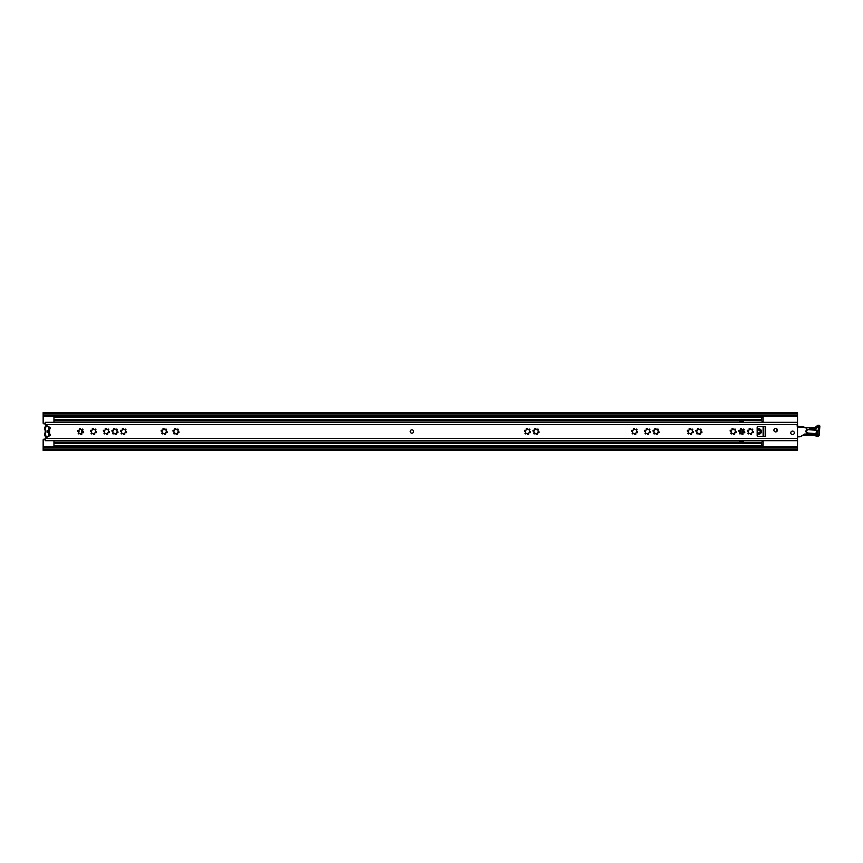 <?xml version="1.0" encoding="UTF-8"?>
<svg xmlns="http://www.w3.org/2000/svg" width="863" height="863" viewBox="0 0 863 863"><rect width="100%" height="100%" fill="white"/><g stroke="black" fill="none" stroke-linecap="round" stroke-linejoin="round"><path stroke-width="1.29" d="M797.531 415.157L43.15 415.157L43.15 413.809L797.531 413.809L797.531 449.192L43.15 449.192L43.15 447.843L797.531 447.843M43.15 415.157L43.15 423.107A0.68 0.68 0 0 0 43.786 423.776L45.178 423.862M45.178 439.138L43.786 439.224A0.68 0.68 0 0 0 43.15 439.893L43.15 447.843M776.873 428.879L776.873 431.414M43.15 413.809L43.15 412.6L797.531 412.6L797.531 413.809M797.531 449.192L797.531 450.4L43.15 450.4L43.15 449.192M48.684 436.279L48.63 426.689M49.903 428.997L49.903 427.433L48.555 427.735L48.555 426.689M48.555 436.279L48.555 435.265L49.903 435.567L49.903 434.003M48.555 432.999A1.683 1.683 0 0 1 48.555 429.968M48.004 426.344A1.348 1.348 0 0 1 47.271 426.635L47.217 425.966A0.68 0.68 0 0 0 47.292 425.955M46.214 426.851A1.014 1.014 0 0 0 45.512 427.811L44.833 427.811A1.683 1.683 0 0 1 45.998 426.214L46.214 426.851A4.585 4.585 0 0 1 47.271 426.635M45.512 427.811L45.512 429.245A1.348 1.348 0 0 0 45.599 429.72A5.07 5.07 0 0 1 45.599 433.248A1.348 1.348 0 0 0 45.512 433.722L45.512 435.157A1.014 1.014 0 0 0 46.214 436.117L45.998 436.764A1.683 1.683 0 0 1 44.833 435.157L44.833 433.722A2.028 2.028 0 0 1 44.962 433.01A4.401 4.401 0 0 0 44.962 429.957L45.599 429.72M47.336 437.023A0.68 0.68 0 0 0 47.217 437.002L47.271 436.333A4.585 4.585 0 0 1 46.214 436.117M47.271 436.333A1.348 1.348 0 0 1 48.037 436.635M44.833 427.811L44.833 429.245A2.028 2.028 0 0 0 44.962 429.957M47.217 437.002A5.264 5.264 0 0 1 45.998 436.764M45.998 426.214A5.264 5.264 0 0 1 47.217 425.966M758.717 432.956A1.456 1.456 0 0 0 760.174 431.5A1.456 1.456 0 0 0 758.717 430.044A1.456 1.456 0 0 0 757.272 431.5A1.456 1.456 0 0 0 758.717 432.956M78.414 431.576A1.187 1.187 0 0 0 77.713 430.421M761.759 446.149L761.759 442.482L53.948 442.482L53.948 440.68M761.759 420.249L761.759 416.451L53.948 416.451L53.948 420.249M53.948 422.32L53.948 420.518L761.759 420.518M53.948 446.149L53.948 442.482M739.613 440.68L739.613 441.284L743.528 441.284M743.528 421.716L739.613 421.716L739.613 422.32M750.292 428.997L749.084 428.997M757.164 433.711A2.697 2.697 0 0 0 761.414 431.5A2.697 2.697 0 0 0 757.164 429.289M761.759 445.567L763.108 445.567L763.108 446.462L761.759 446.462M757.164 430.756A1.726 1.726 0 0 1 760.443 431.5A1.726 1.726 0 0 1 757.164 432.244M743.528 442.482L743.528 440.788L761.037 440.788L763.108 441.565L763.108 445.232L761.759 445.232M743.528 432.676L743.528 429.094L743.528 432.676M751.587 434.132L750.432 434.132M757.336 426.667L763.108 426.667L763.108 436.333L757.336 436.333M761.759 417.768L763.108 417.768L763.108 421.435L761.037 422.212L743.528 422.32M743.528 422.212L743.528 420.518M763.108 440.68L763.108 441.565M761.759 416.538L763.108 416.538L763.108 417.465L53.948 417.455M763.108 417.768L761.759 417.433M760.864 422.266L763.108 421.435L763.108 422.32M743.528 440.82L741.306 440.68M743.528 422.18L740.152 422.32M761.037 440.788L760.238 440.497M761.037 422.212L760.238 422.503M740.152 440.68L741.306 440.82M740.152 430.281L740.152 433.873M80.712 434.175A4.391 4.391 0 0 0 81.208 429.623M78.598 430.335A1.791 1.791 0 0 1 78.619 432.633M411.899 429.817A1.683 1.683 0 0 0 410.216 431.5A1.683 1.683 0 0 0 411.899 433.183A1.683 1.683 0 0 0 413.593 431.5A1.683 1.683 0 0 0 411.899 429.817M792.536 431.09A1.758 1.758 0 0 0 790.778 432.848A1.758 1.758 0 0 0 792.536 434.607A1.758 1.758 0 0 0 794.294 432.848A1.758 1.758 0 0 0 792.536 431.09M775.664 428.393A1.758 1.758 0 0 0 773.906 430.152A1.758 1.758 0 0 0 775.664 431.91A1.758 1.758 0 0 0 777.412 430.152A1.758 1.758 0 0 0 775.664 428.393M735.675 432.762A0.604 0.604 0 0 0 736.268 432.201A0.604 0.604 0 0 0 735.751 431.565A0.777 0.777 0 0 1 735.373 430.173A0.604 0.604 0 0 0 735.438 429.267A0.604 0.604 0 0 0 734.532 429.332A0.777 0.777 0 0 1 733.14 428.954A0.604 0.604 0 0 0 732.385 428.447A0.604 0.604 0 0 0 731.986 429.267A0.777 0.777 0 0 1 730.961 430.281A0.604 0.604 0 0 0 730.152 430.68A0.604 0.604 0 0 0 730.659 431.435A0.777 0.777 0 0 1 731.037 432.827A0.604 0.604 0 0 0 731.393 433.906A0.604 0.604 0 0 0 731.878 433.668A0.777 0.777 0 0 1 733.27 434.046A0.604 0.604 0 0 0 733.863 434.564A0.604 0.604 0 0 0 734.424 433.733A0.777 0.777 0 0 1 735.438 432.719A0.604 0.604 0 0 0 735.675 432.762M744.24 432.762A0.604 0.604 0 0 0 744.845 432.201A0.604 0.604 0 0 0 744.327 431.565A0.777 0.777 0 0 1 743.949 430.173A0.604 0.604 0 0 0 744.003 429.267A0.604 0.604 0 0 0 743.108 429.332A0.777 0.777 0 0 1 741.705 428.954A0.604 0.604 0 0 0 740.961 428.447A0.604 0.604 0 0 0 740.562 429.267A0.777 0.777 0 0 1 739.537 430.281A0.604 0.604 0 0 0 738.728 430.68A0.604 0.604 0 0 0 739.235 431.435A0.777 0.777 0 0 1 739.602 432.827A0.604 0.604 0 0 0 739.969 433.906A0.604 0.604 0 0 0 740.443 433.668A0.777 0.777 0 0 1 741.846 434.046A0.604 0.604 0 0 0 742.439 434.564A0.604 0.604 0 0 0 742.989 433.733A0.777 0.777 0 0 1 744.014 432.719A0.604 0.604 0 0 0 744.24 432.762M752.816 432.762A0.604 0.604 0 0 0 753.421 432.201A0.604 0.604 0 0 0 752.892 431.565A0.777 0.777 0 0 1 752.525 430.173A0.604 0.604 0 0 0 752.579 429.267A0.604 0.604 0 0 0 751.673 429.332A0.777 0.777 0 0 1 750.281 428.954A0.604 0.604 0 0 0 749.537 428.447A0.604 0.604 0 0 0 749.127 429.267A0.777 0.777 0 0 1 748.113 430.281A0.604 0.604 0 0 0 747.304 430.68A0.604 0.604 0 0 0 747.8 431.435A0.777 0.777 0 0 1 748.178 432.827A0.604 0.604 0 0 0 748.545 433.906A0.604 0.604 0 0 0 749.019 433.668A0.777 0.777 0 0 1 750.411 434.046A0.604 0.604 0 0 0 751.015 434.564A0.604 0.604 0 0 0 751.565 433.733A0.777 0.777 0 0 1 752.59 432.719A0.604 0.604 0 0 0 752.816 432.762M701.382 432.762A0.604 0.604 0 0 0 701.986 432.201A0.604 0.604 0 0 0 701.457 431.565A0.777 0.777 0 0 1 701.09 430.173A0.604 0.604 0 0 0 701.144 429.267A0.604 0.604 0 0 0 700.238 429.332A0.777 0.777 0 0 1 698.847 428.954A0.604 0.604 0 0 0 698.091 428.447A0.604 0.604 0 0 0 697.692 429.267A0.777 0.777 0 0 1 696.678 430.281A0.604 0.604 0 0 0 695.869 430.68A0.604 0.604 0 0 0 696.365 431.435A0.777 0.777 0 0 1 696.743 432.827A0.604 0.604 0 0 0 697.11 433.906A0.604 0.604 0 0 0 697.584 433.668A0.777 0.777 0 0 1 698.976 434.046A0.604 0.604 0 0 0 699.569 434.564A0.604 0.604 0 0 0 700.13 433.733A0.777 0.777 0 0 1 701.155 432.719A0.604 0.604 0 0 0 701.382 432.762M692.806 432.762A0.604 0.604 0 0 0 693.41 432.201A0.604 0.604 0 0 0 692.892 431.565A0.777 0.777 0 0 1 692.514 430.173A0.604 0.604 0 0 0 692.568 429.267A0.604 0.604 0 0 0 691.673 429.332A0.777 0.777 0 0 1 690.271 428.954A0.604 0.604 0 0 0 689.526 428.447A0.604 0.604 0 0 0 689.127 429.267A0.777 0.777 0 0 1 688.102 430.281A0.604 0.604 0 0 0 687.293 430.68A0.604 0.604 0 0 0 687.8 431.435A0.777 0.777 0 0 1 688.167 432.827A0.604 0.604 0 0 0 688.534 433.906A0.604 0.604 0 0 0 689.008 433.668A0.777 0.777 0 0 1 690.411 434.046A0.604 0.604 0 0 0 691.004 434.564A0.604 0.604 0 0 0 691.554 433.733A0.777 0.777 0 0 1 692.579 432.719A0.604 0.604 0 0 0 692.806 432.762M658.523 432.762A0.604 0.604 0 0 0 659.116 432.201A0.604 0.604 0 0 0 658.598 431.565A0.777 0.777 0 0 1 658.221 430.173A0.604 0.604 0 0 0 658.286 429.267A0.604 0.604 0 0 0 657.379 429.332A0.777 0.777 0 0 1 655.988 428.954A0.604 0.604 0 0 0 655.233 428.447A0.604 0.604 0 0 0 654.834 429.267A0.777 0.777 0 0 1 653.809 430.281A0.604 0.604 0 0 0 653 430.68A0.604 0.604 0 0 0 653.507 431.435A0.777 0.777 0 0 1 653.884 432.827A0.604 0.604 0 0 0 654.24 433.906A0.604 0.604 0 0 0 654.726 433.668A0.777 0.777 0 0 1 656.117 434.046A0.604 0.604 0 0 0 656.711 434.564A0.604 0.604 0 0 0 657.272 433.733A0.777 0.777 0 0 1 658.286 432.719A0.604 0.604 0 0 0 658.523 432.762M637.056 432.762A0.604 0.604 0 0 0 637.649 432.201A0.604 0.604 0 0 0 637.131 431.565A0.777 0.777 0 0 1 636.754 430.173A0.604 0.604 0 0 0 636.818 429.267A0.604 0.604 0 0 0 635.912 429.332A0.777 0.777 0 0 1 634.521 428.954A0.604 0.604 0 0 0 633.766 428.447A0.604 0.604 0 0 0 633.366 429.267A0.777 0.777 0 0 1 632.352 430.281A0.604 0.604 0 0 0 631.533 430.68A0.604 0.604 0 0 0 632.04 431.435A0.777 0.777 0 0 1 632.417 432.827A0.604 0.604 0 0 0 632.784 433.906A0.604 0.604 0 0 0 633.259 433.668A0.777 0.777 0 0 1 634.65 434.046A0.604 0.604 0 0 0 635.244 434.564A0.604 0.604 0 0 0 635.804 433.733A0.777 0.777 0 0 1 636.818 432.719A0.604 0.604 0 0 0 637.056 432.762M649.947 432.762A0.604 0.604 0 0 0 650.551 432.201A0.604 0.604 0 0 0 650.022 431.565A0.777 0.777 0 0 1 649.656 430.173A0.604 0.604 0 0 0 649.71 429.267A0.604 0.604 0 0 0 648.803 429.332A0.777 0.777 0 0 1 647.412 428.954A0.604 0.604 0 0 0 646.657 428.447A0.604 0.604 0 0 0 646.258 429.267A0.777 0.777 0 0 1 645.244 430.281A0.604 0.604 0 0 0 644.434 430.68A0.604 0.604 0 0 0 644.931 431.435A0.777 0.777 0 0 1 645.308 432.827A0.604 0.604 0 0 0 645.675 433.906A0.604 0.604 0 0 0 646.15 433.668A0.777 0.777 0 0 1 647.541 434.046A0.604 0.604 0 0 0 648.135 434.564A0.604 0.604 0 0 0 648.696 433.733A0.777 0.777 0 0 1 649.72 432.719A0.604 0.604 0 0 0 649.947 432.762M538.501 432.762A0.604 0.604 0 0 0 539.105 432.201A0.604 0.604 0 0 0 538.577 431.565A0.777 0.777 0 0 1 538.21 430.173A0.604 0.604 0 0 0 538.264 429.267A0.604 0.604 0 0 0 537.369 429.332A0.777 0.777 0 0 1 535.966 428.954A0.604 0.604 0 0 0 535.222 428.447A0.604 0.604 0 0 0 534.823 429.267A0.777 0.777 0 0 1 533.798 430.281A0.604 0.604 0 0 0 532.989 430.68A0.604 0.604 0 0 0 533.485 431.435A0.777 0.777 0 0 1 533.863 432.827A0.604 0.604 0 0 0 534.229 433.906A0.604 0.604 0 0 0 534.704 433.668A0.777 0.777 0 0 1 536.106 434.046A0.604 0.604 0 0 0 536.7 434.564A0.604 0.604 0 0 0 537.25 433.733A0.777 0.777 0 0 1 538.275 432.719A0.604 0.604 0 0 0 538.501 432.762M529.936 432.762A0.604 0.604 0 0 0 530.529 432.201A0.604 0.604 0 0 0 530.011 431.565A0.777 0.777 0 0 1 529.634 430.173A0.604 0.604 0 0 0 529.699 429.267A0.604 0.604 0 0 0 528.792 429.332A0.777 0.777 0 0 1 527.401 428.954A0.604 0.604 0 0 0 526.646 428.447A0.604 0.604 0 0 0 526.247 429.267A0.777 0.777 0 0 1 525.222 430.281A0.604 0.604 0 0 0 524.413 430.68A0.604 0.604 0 0 0 524.92 431.435A0.777 0.777 0 0 1 525.287 432.827A0.604 0.604 0 0 0 525.653 433.906A0.604 0.604 0 0 0 526.139 433.668A0.777 0.777 0 0 1 527.53 434.046A0.604 0.604 0 0 0 528.124 434.564A0.604 0.604 0 0 0 528.685 433.733A0.777 0.777 0 0 1 529.699 432.719A0.604 0.604 0 0 0 529.936 432.762M178.458 432.762A0.604 0.604 0 0 0 179.062 432.201A0.604 0.604 0 0 0 178.533 431.565A0.777 0.777 0 0 1 178.166 430.173A0.604 0.604 0 0 0 178.22 429.267A0.604 0.604 0 0 0 177.325 429.332A0.777 0.777 0 0 1 175.923 428.954A0.604 0.604 0 0 0 175.178 428.447A0.604 0.604 0 0 0 174.779 429.267A0.777 0.777 0 0 1 173.754 430.281A0.604 0.604 0 0 0 172.945 430.68A0.604 0.604 0 0 0 173.441 431.435A0.777 0.777 0 0 1 173.819 432.827A0.604 0.604 0 0 0 174.186 433.906A0.604 0.604 0 0 0 174.66 433.668A0.777 0.777 0 0 1 176.052 434.046A0.604 0.604 0 0 0 176.656 434.564A0.604 0.604 0 0 0 177.206 433.733A0.777 0.777 0 0 1 178.231 432.719A0.604 0.604 0 0 0 178.458 432.762M166.645 432.762A0.604 0.604 0 0 0 167.249 432.201A0.604 0.604 0 0 0 166.721 431.565A0.777 0.777 0 0 1 166.354 430.173A0.604 0.604 0 0 0 166.408 429.267A0.604 0.604 0 0 0 165.513 429.332A0.777 0.777 0 0 1 164.11 428.954A0.604 0.604 0 0 0 163.366 428.447A0.604 0.604 0 0 0 162.967 429.267A0.777 0.777 0 0 1 161.942 430.281A0.604 0.604 0 0 0 161.133 430.68A0.604 0.604 0 0 0 161.629 431.435A0.777 0.777 0 0 1 162.007 432.827A0.604 0.604 0 0 0 162.373 433.906A0.604 0.604 0 0 0 162.848 433.668A0.777 0.777 0 0 1 164.24 434.046A0.604 0.604 0 0 0 164.844 434.564A0.604 0.604 0 0 0 165.394 433.733A0.777 0.777 0 0 1 166.419 432.719A0.604 0.604 0 0 0 166.645 432.762M126.009 432.762A0.604 0.604 0 0 0 126.613 432.201A0.604 0.604 0 0 0 126.084 431.565A0.777 0.777 0 0 1 125.718 430.173A0.604 0.604 0 0 0 125.771 429.267A0.604 0.604 0 0 0 124.876 429.332A0.777 0.777 0 0 1 123.474 428.954A0.604 0.604 0 0 0 122.729 428.447A0.604 0.604 0 0 0 122.33 429.267A0.777 0.777 0 0 1 121.305 430.281A0.604 0.604 0 0 0 120.496 430.68A0.604 0.604 0 0 0 120.993 431.435A0.777 0.777 0 0 1 121.37 432.827A0.604 0.604 0 0 0 121.737 433.906A0.604 0.604 0 0 0 122.212 433.668A0.777 0.777 0 0 1 123.603 434.046A0.604 0.604 0 0 0 124.207 434.564A0.604 0.604 0 0 0 124.757 433.733A0.777 0.777 0 0 1 125.782 432.719A0.604 0.604 0 0 0 126.009 432.762M117.433 432.762A0.604 0.604 0 0 0 118.037 432.201A0.604 0.604 0 0 0 117.519 431.565A0.777 0.777 0 0 1 117.141 430.173A0.604 0.604 0 0 0 117.206 429.267A0.604 0.604 0 0 0 116.3 429.332A0.777 0.777 0 0 1 114.908 428.954A0.604 0.604 0 0 0 114.153 428.447A0.604 0.604 0 0 0 113.754 429.267A0.777 0.777 0 0 1 112.729 430.281A0.604 0.604 0 0 0 111.92 430.68A0.604 0.604 0 0 0 112.427 431.435A0.777 0.777 0 0 1 112.794 432.827A0.604 0.604 0 0 0 113.161 433.906A0.604 0.604 0 0 0 113.636 433.668A0.777 0.777 0 0 1 115.038 434.046A0.604 0.604 0 0 0 115.631 434.564A0.604 0.604 0 0 0 116.181 433.733A0.777 0.777 0 0 1 117.206 432.719A0.604 0.604 0 0 0 117.433 432.762M108.867 432.762A0.604 0.604 0 0 0 109.461 432.201A0.604 0.604 0 0 0 108.943 431.565A0.777 0.777 0 0 1 108.565 430.173A0.604 0.604 0 0 0 108.63 429.267A0.604 0.604 0 0 0 107.724 429.332A0.777 0.777 0 0 1 106.332 428.954A0.604 0.604 0 0 0 105.577 428.447A0.604 0.604 0 0 0 105.178 429.267A0.777 0.777 0 0 1 104.164 430.281A0.604 0.604 0 0 0 103.344 430.68A0.604 0.604 0 0 0 103.851 431.435A0.777 0.777 0 0 1 104.229 432.827A0.604 0.604 0 0 0 104.596 433.906A0.604 0.604 0 0 0 105.07 433.668A0.777 0.777 0 0 1 106.462 434.046A0.604 0.604 0 0 0 107.055 434.564A0.604 0.604 0 0 0 107.616 433.733A0.777 0.777 0 0 1 108.63 432.719A0.604 0.604 0 0 0 108.867 432.762M95.976 432.762A0.604 0.604 0 0 0 96.57 432.201A0.604 0.604 0 0 0 96.052 431.565A0.777 0.777 0 0 1 95.674 430.173A0.604 0.604 0 0 0 95.739 429.267A0.604 0.604 0 0 0 94.833 429.332A0.777 0.777 0 0 1 93.441 428.954A0.604 0.604 0 0 0 92.686 428.447A0.604 0.604 0 0 0 92.287 429.267A0.777 0.777 0 0 1 91.262 430.281A0.604 0.604 0 0 0 90.453 430.68A0.604 0.604 0 0 0 90.96 431.435A0.777 0.777 0 0 1 91.338 432.827A0.604 0.604 0 0 0 91.694 433.906A0.604 0.604 0 0 0 92.179 433.668A0.777 0.777 0 0 1 93.571 434.046A0.604 0.604 0 0 0 94.164 434.564A0.604 0.604 0 0 0 94.725 433.733A0.777 0.777 0 0 1 95.739 432.719A0.604 0.604 0 0 0 95.976 432.762M83.085 432.762A0.604 0.604 0 0 0 83.679 432.201A0.604 0.604 0 0 0 83.161 431.565A0.777 0.777 0 0 1 82.783 430.173A0.604 0.604 0 0 0 82.848 429.267A0.604 0.604 0 0 0 81.942 429.332A0.777 0.777 0 0 1 80.55 428.954A0.604 0.604 0 0 0 79.795 428.447A0.604 0.604 0 0 0 79.396 429.267A0.777 0.777 0 0 1 78.371 430.281A0.604 0.604 0 0 0 77.562 430.68A0.604 0.604 0 0 0 78.069 431.435A0.777 0.777 0 0 1 78.436 432.827A0.604 0.604 0 0 0 78.803 433.906A0.604 0.604 0 0 0 79.288 433.668A0.777 0.777 0 0 1 80.68 434.046A0.604 0.604 0 0 0 81.273 434.564A0.604 0.604 0 0 0 81.834 433.733A0.777 0.777 0 0 1 82.848 432.719A0.604 0.604 0 0 0 83.085 432.762M45.178 439.213L45.189 438.458A0.68 0.68 0 0 1 45.523 438.016L49.676 435.729A1.079 1.079 0 0 0 49.827 433.938A0.68 0.68 0 0 1 49.558 433.399L49.558 429.601A0.68 0.68 0 0 1 49.827 429.062A1.079 1.079 0 0 0 49.676 427.271L45.523 424.984A0.68 0.68 0 0 1 45.189 424.542L45.178 423.453M765.675 426.441L757.843 426.441A0.68 0.68 0 0 0 757.164 427.109L757.164 435.891A0.68 0.68 0 0 0 757.843 436.559L765.675 436.559L765.675 426.441M45.178 438.609L45.178 440.68L797.531 440.68M797.531 422.32L45.178 422.32L45.189 424.542L797.531 424.542M763.777 426.441L763.777 436.559M805.956 431.187A2.028 2.028 0 0 1 808.124 429.321L815.524 429.871A2.028 2.028 0 0 1 817.39 432.039A2.028 2.028 0 0 1 815.222 433.916L807.822 433.355A2.028 2.028 0 0 1 805.956 431.187M818.911 425.265L818.599 426.225L818.911 425.265A1.014 1.014 0 0 1 819.85 426.354L819.203 435.081L819.85 426.354L818.48 426.602L819.85 426.354M804.068 427.066L798.879 427.25L796.959 425.944M802.73 435.437A0.68 0.68 0 0 1 802.827 435.394L804.068 435.427M808.113 427.8L812.633 427.746L808.113 427.8M797.531 436.84L799.742 436.807A1.348 1.348 0 0 0 800.335 436.667L804.801 434.003L819.203 435.081A1.348 1.348 0 0 1 817.531 436.3A39.342 39.342 0 0 0 803.938 435.437L803.075 435.373M817.013 425.912L818.016 426.818C815.438 429.289 812.547 429.731 809.354 428.124L812.633 427.746A5.545 5.545 0 0 0 817.013 425.912A2.028 2.028 0 0 1 818.674 425.254L818.599 426.225M803.324 426.851L798.868 426.905L803.324 427.196M798.232 426.473A0.68 0.68 0 0 0 798.868 426.905L798.232 426.473A1.348 1.348 0 0 0 797.531 425.729M802.978 435.373L800.335 436.667M811.328 433.96L817.854 434.984L817.531 436.3M804.51 427.325L804.521 427.325A4.822 4.822 0 0 0 806.722 427.821L809.354 427.789M804.801 434.003L803.529 435.028M806.722 428.156L804.24 427.552M43.15 416.193L797.531 416.193M43.15 446.807L797.531 446.807M43.15 415.524L797.531 415.524M43.15 447.476L797.531 447.476M45.512 435.157L44.833 435.157M45.512 433.722L44.833 433.722M45.599 433.248L44.962 433.01M45.512 429.245L44.833 429.245M761.759 445.545L53.948 445.545M761.759 443.485L53.948 443.485M743.528 442.147L53.948 442.147M761.759 419.515L53.948 419.515M743.528 420.853L53.948 420.853M763.108 436.462L757.498 436.462M757.498 426.538L763.108 426.538M763.108 441.015L761.598 441.015M761.964 441.144L763.108 441.144M763.108 421.856L761.964 421.856M761.598 421.985L763.108 421.985M742.514 434.564L742.514 429.634M761.759 416.915L763.108 416.915M763.108 446.085L761.759 446.085M741.867 429.332L741.867 434.165M740.389 433.744L740.389 430.119M45.189 438.458L797.531 438.458M815.524 429.871L817.056 432.018L815.255 433.571L807.844 433.021L815.222 433.916M807.822 433.355L807.844 433.021C805.934 431.748 806.01 430.626 808.092 429.655L815.503 430.216M817.854 434.984L818.48 426.602M797.531 436.505L799.731 436.473M761.759 446.549L53.948 446.549"/></g></svg>
